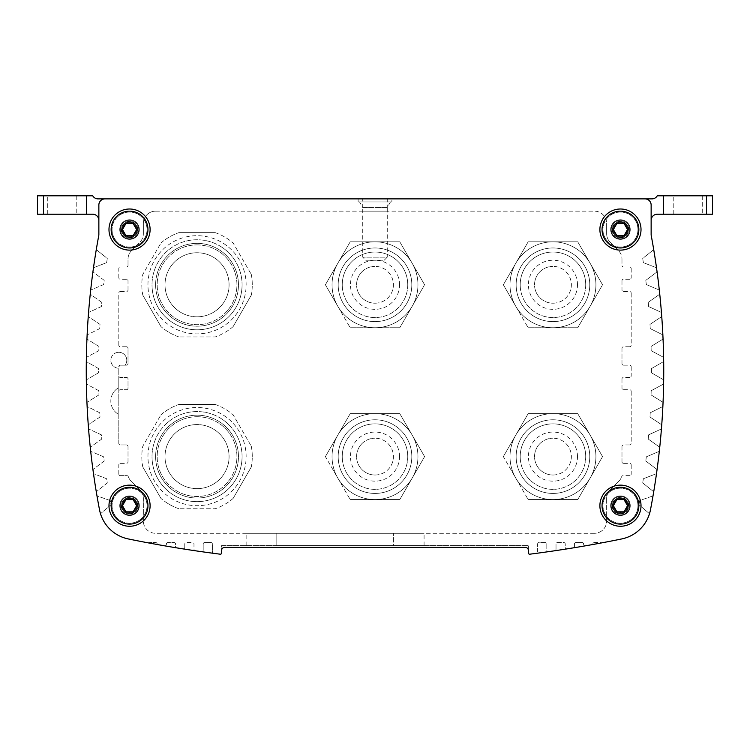 <?xml version="1.0" encoding="UTF-8"?>
<svg xmlns="http://www.w3.org/2000/svg" width="750" height="750" viewBox="0 0 750 750"><rect width="100%" height="100%" fill="white"/><g stroke="black" fill="none" stroke-linecap="round" stroke-linejoin="round"><path stroke-width="0.56" stroke-dasharray="3.75 2.81" d="M47.316 214.219L76.772 214.219L47.316 214.219L76.772 214.219L47.316 214.219L47.316 195.806L47.316 214.219M76.772 195.806L76.772 214.219L76.772 195.806L47.316 195.806L76.772 195.806M673.228 214.219L702.684 214.219L673.228 214.219L702.684 214.219L673.228 214.219L673.228 195.806L673.228 214.219M702.684 195.806L702.684 214.219L702.684 195.806L673.228 195.806L702.684 195.806M129.544 221.588A7.978 7.978 0 0 0 121.575 229.556A7.978 7.978 0 0 0 129.544 237.534A7.978 7.978 0 0 1 121.575 229.556A7.978 7.978 0 0 1 129.544 221.588A7.978 7.978 0 0 0 121.575 229.556A7.978 7.978 0 0 0 129.544 237.534A7.978 7.978 0 0 1 121.575 229.556A7.978 7.978 0 0 1 129.544 221.588A7.978 7.978 0 0 1 137.522 229.556A7.978 7.978 0 0 1 129.544 237.534A7.978 7.978 0 0 0 137.522 229.556A7.978 7.978 0 0 0 129.544 221.588A7.978 7.978 0 0 1 137.522 229.556A7.978 7.978 0 0 1 129.544 237.534A7.978 7.978 0 0 0 137.522 229.556A7.978 7.978 0 0 0 129.544 221.588M129.544 219.741A9.816 9.816 0 0 0 119.728 229.556A9.816 9.816 0 0 0 129.544 239.381A9.816 9.816 0 0 0 139.359 229.556A9.816 9.816 0 0 0 129.544 219.741A9.816 9.816 0 0 0 119.728 229.556A9.816 9.816 0 0 0 129.544 239.381A9.816 9.816 0 0 0 139.359 229.556A9.816 9.816 0 0 0 129.544 219.741A9.816 9.816 0 0 1 139.359 229.556A9.816 9.816 0 0 1 129.544 239.381A9.816 9.816 0 0 0 139.359 229.556A9.816 9.816 0 0 0 129.544 219.741A9.816 9.816 0 0 0 119.728 229.556A9.816 9.816 0 0 0 129.544 239.381A9.816 9.816 0 0 1 119.728 229.556A9.816 9.816 0 0 1 129.544 219.741M620.456 221.588A7.978 7.978 0 0 0 612.478 229.556A7.978 7.978 0 0 0 620.456 237.534A7.978 7.978 0 0 1 612.478 229.556A7.978 7.978 0 0 1 620.456 221.588A7.978 7.978 0 0 0 612.478 229.556A7.978 7.978 0 0 0 620.456 237.534A7.978 7.978 0 0 1 612.478 229.556A7.978 7.978 0 0 1 620.456 221.588A7.978 7.978 0 0 1 628.425 229.556A7.978 7.978 0 0 1 620.456 237.534A7.978 7.978 0 0 0 628.425 229.556A7.978 7.978 0 0 0 620.456 221.588A7.978 7.978 0 0 1 628.425 229.556A7.978 7.978 0 0 1 620.456 237.534A7.978 7.978 0 0 0 628.425 229.556A7.978 7.978 0 0 0 620.456 221.588M620.456 219.741A9.816 9.816 0 0 0 610.641 229.556A9.816 9.816 0 0 0 620.456 239.381A9.816 9.816 0 0 0 630.272 229.556A9.816 9.816 0 0 0 620.456 219.741A9.816 9.816 0 0 0 610.641 229.556A9.816 9.816 0 0 0 620.456 239.381A9.816 9.816 0 0 0 630.272 229.556A9.816 9.816 0 0 0 620.456 219.741A9.816 9.816 0 0 1 630.272 229.556A9.816 9.816 0 0 1 620.456 239.381A9.816 9.816 0 0 0 630.272 229.556A9.816 9.816 0 0 0 620.456 219.741A9.816 9.816 0 0 0 610.641 229.556A9.816 9.816 0 0 0 620.456 239.381A9.816 9.816 0 0 1 610.641 229.556A9.816 9.816 0 0 1 620.456 219.741M129.544 497.719A7.978 7.978 0 0 0 121.575 505.697A7.978 7.978 0 0 0 129.544 513.666A7.978 7.978 0 0 1 121.575 505.697A7.978 7.978 0 0 1 129.544 497.719A7.978 7.978 0 0 0 121.575 505.697A7.978 7.978 0 0 0 129.544 513.666A7.978 7.978 0 0 1 121.575 505.697A7.978 7.978 0 0 1 129.544 497.719A7.978 7.978 0 0 1 137.522 505.697A7.978 7.978 0 0 1 129.544 513.666A7.978 7.978 0 0 0 137.522 505.697A7.978 7.978 0 0 0 129.544 497.719A7.978 7.978 0 0 1 137.522 505.697A7.978 7.978 0 0 1 129.544 513.666A7.978 7.978 0 0 0 137.522 505.697A7.978 7.978 0 0 0 129.544 497.719M129.544 495.881A9.816 9.816 0 0 0 119.728 505.697A9.816 9.816 0 0 0 129.544 515.513A9.816 9.816 0 0 0 139.359 505.697A9.816 9.816 0 0 0 129.544 495.881A9.816 9.816 0 0 0 119.728 505.697A9.816 9.816 0 0 0 129.544 515.513A9.816 9.816 0 0 0 139.359 505.697A9.816 9.816 0 0 0 129.544 495.881A9.816 9.816 0 0 1 139.359 505.697A9.816 9.816 0 0 1 129.544 515.513A9.816 9.816 0 0 0 139.359 505.697A9.816 9.816 0 0 0 129.544 495.881A9.816 9.816 0 0 0 119.728 505.697A9.816 9.816 0 0 0 129.544 515.513A9.816 9.816 0 0 1 119.728 505.697A9.816 9.816 0 0 1 129.544 495.881M620.456 497.719A7.978 7.978 0 0 0 612.478 505.697A7.978 7.978 0 0 0 620.456 513.666A7.978 7.978 0 0 1 612.478 505.697A7.978 7.978 0 0 1 620.456 497.719A7.978 7.978 0 0 0 612.478 505.697A7.978 7.978 0 0 0 620.456 513.666A7.978 7.978 0 0 1 612.478 505.697A7.978 7.978 0 0 1 620.456 497.719A7.978 7.978 0 0 1 628.425 505.697A7.978 7.978 0 0 1 620.456 513.666A7.978 7.978 0 0 0 628.425 505.697A7.978 7.978 0 0 0 620.456 497.719A7.978 7.978 0 0 1 628.425 505.697A7.978 7.978 0 0 1 620.456 513.666A7.978 7.978 0 0 0 628.425 505.697A7.978 7.978 0 0 0 620.456 497.719M620.456 495.881A9.816 9.816 0 0 0 610.641 505.697A9.816 9.816 0 0 0 620.456 515.513A9.816 9.816 0 0 0 630.272 505.697A9.816 9.816 0 0 0 620.456 495.881A9.816 9.816 0 0 0 610.641 505.697A9.816 9.816 0 0 0 620.456 515.513A9.816 9.816 0 0 0 630.272 505.697A9.816 9.816 0 0 0 620.456 495.881A9.816 9.816 0 0 1 630.272 505.697A9.816 9.816 0 0 1 620.456 515.513A9.816 9.816 0 0 0 630.272 505.697A9.816 9.816 0 0 0 620.456 495.881A9.816 9.816 0 0 0 610.641 505.697A9.816 9.816 0 0 0 620.456 515.513A9.816 9.816 0 0 1 610.641 505.697A9.816 9.816 0 0 1 620.456 495.881M118.809 352.294A7.978 7.978 0 0 0 110.831 360.262A7.978 7.978 0 0 0 118.809 368.241L118.809 414.525A15.337 15.337 0 0 1 118.809 387.609A15.337 15.337 0 0 0 118.809 414.525L118.809 443.409A1.537 1.537 0 0 0 120.338 444.947A1.537 1.537 0 0 1 118.809 443.409L118.809 391.256A1.537 1.537 0 0 1 120.338 389.719A1.537 1.537 0 0 0 118.809 391.256L118.809 375.909A1.537 1.537 0 0 0 120.338 377.447L126.478 377.447A1.537 1.537 0 0 1 128.016 378.984L128.016 388.181A1.537 1.537 0 0 1 126.478 389.719L120.338 389.719L126.478 389.719A1.537 1.537 0 0 0 128.016 388.181L128.016 378.984A1.537 1.537 0 0 0 126.478 377.447L120.338 377.447A1.537 1.537 0 0 1 118.809 375.909L118.809 368.241A7.978 7.978 0 0 1 111.028 358.519A7.978 7.978 0 0 1 122.222 353.053A7.978 7.978 0 0 1 125.091 365.175A7.978 7.978 0 0 0 118.809 352.294M362.728 211.153L387.272 211.153L362.728 211.153L362.728 198.881L387.272 198.881L387.272 211.153M387.272 198.881L362.728 198.881M276.816 545.578L393.412 545.578L276.816 545.578L276.816 533.306L246.141 533.306L424.088 533.306L276.816 533.306L276.816 545.578M393.412 545.578L424.088 545.578L393.412 545.578L393.412 533.306L393.412 545.578M96.281 249.619L107.287 258.45L106.641 262.641L93.497 267.75L106.641 262.641L107.287 258.45L96.281 249.619A736.359 736.359 0 0 1 98.859 235.059A736.359 736.359 0 0 0 99.478 509.569L99.478 509.559A36.816 36.816 0 0 0 128.278 538.941A36.816 36.816 0 0 1 100.5 513.741A36.816 36.816 0 0 0 128.278 538.941A1227.272 1227.272 0 0 0 148.472 542.906A1.537 1.537 0 0 1 149.484 542.512L155.625 542.512A1.537 1.537 0 0 1 157.097 543.628A1.537 1.537 0 0 0 158.306 544.706A1.537 1.537 0 0 1 157.097 543.628A1.537 1.537 0 0 0 155.625 542.512L149.484 542.512A1.537 1.537 0 0 0 148.472 542.906A1227.272 1227.272 0 0 1 128.278 538.941A1227.272 1227.272 0 0 0 220.209 554.194A1.228 1.228 0 0 0 221.588 552.975L221.588 550.491A3.066 3.066 0 0 1 224.662 547.425L525.337 547.425A3.066 3.066 0 0 1 528.413 550.491L528.413 552.975A1.228 1.228 0 0 0 529.791 554.194A1227.272 1227.272 0 0 0 621.722 538.941A36.816 36.816 0 0 0 649.5 513.741A36.816 36.816 0 0 1 621.722 538.941A36.816 36.816 0 0 0 650.522 509.559A736.359 736.359 0 0 0 651.141 235.059L651.141 220.359A6.141 6.141 0 0 1 657.272 214.219L712.5 214.219L712.5 195.806L663.413 195.806L663.413 214.219M92.925 271.856A736.359 736.359 0 0 1 93.497 267.75A736.359 736.359 0 0 0 92.925 271.856L104.194 280.35L103.678 284.55L90.694 290.062L103.678 284.55L104.194 280.35L92.925 271.856M90.253 294.188A736.359 736.359 0 0 1 90.694 290.062A736.359 736.359 0 0 0 90.253 294.188L101.766 302.334L101.381 306.553L88.566 312.459L101.381 306.553L101.766 302.334L90.253 294.188M88.256 316.594A736.359 736.359 0 0 1 88.566 312.459A736.359 736.359 0 0 0 88.256 316.594L100.013 324.375L99.759 328.603L87.131 334.903L99.759 328.603L100.013 324.375L88.256 316.594M86.944 339.047A736.359 736.359 0 0 1 87.131 334.903A736.359 736.359 0 0 0 86.944 339.047L98.934 346.462L98.812 350.7L86.381 357.375L98.812 350.7L98.934 346.462L86.944 339.047M86.325 361.528A736.359 736.359 0 0 1 86.381 357.375A736.359 736.359 0 0 0 86.325 361.528L98.541 368.578L98.541 372.816L86.325 379.866L98.541 372.816L98.541 368.578L86.325 361.528M86.381 384.019A736.359 736.359 0 0 1 86.325 379.866A736.359 736.359 0 0 0 86.381 384.019L98.812 390.694L98.934 394.922L86.944 402.347L98.934 394.922L98.812 390.694L86.381 384.019M87.131 406.491A736.359 736.359 0 0 1 86.944 402.347A736.359 736.359 0 0 0 87.131 406.491L99.759 412.781L100.013 417.019L88.256 424.8L100.013 417.019L99.759 412.781L87.131 406.491M88.566 428.934A736.359 736.359 0 0 1 88.256 424.8A736.359 736.359 0 0 0 88.566 428.934L101.381 434.841L101.766 439.059L90.253 447.206L101.766 439.059L101.381 434.841L88.566 428.934M90.694 451.322A736.359 736.359 0 0 1 90.253 447.206A736.359 736.359 0 0 0 90.694 451.322L103.678 456.834L104.194 461.044L92.925 469.528L104.194 461.044L103.678 456.834L90.694 451.322M93.497 473.644A736.359 736.359 0 0 1 92.925 469.528A736.359 736.359 0 0 0 93.497 473.644L106.641 478.753L107.287 482.944L96.281 491.766L107.287 482.944L106.641 478.753L93.497 473.644M96.975 495.862A736.359 736.359 0 0 1 96.281 491.766A736.359 736.359 0 0 0 96.975 495.862L110.278 500.569L111.047 504.731L100.5 513.741L111.047 504.731L110.278 500.569L96.975 495.862M158.306 544.706A1227.272 1227.272 0 0 0 164.569 545.812A1.537 1.537 0 0 0 166.359 544.303A1.537 1.537 0 0 1 164.569 545.812A1227.272 1227.272 0 0 1 158.306 544.706M166.359 544.303L166.359 544.05A1.537 1.537 0 0 1 167.897 542.512L174.037 542.512A1.537 1.537 0 0 1 175.566 544.05L175.566 546.375A1.537 1.537 0 0 0 176.85 547.894A1.537 1.537 0 0 1 175.566 546.375L175.566 544.05A1.537 1.537 0 0 0 174.037 542.512L167.897 542.512A1.537 1.537 0 0 0 166.359 544.05L166.359 544.303M176.85 547.894A1227.272 1227.272 0 0 0 183 548.878A1.537 1.537 0 0 0 184.772 547.369A1.537 1.537 0 0 1 183 548.878A1227.272 1227.272 0 0 1 176.85 547.894M184.772 547.369L184.772 544.05A1.537 1.537 0 0 1 186.309 542.512L192.441 542.512A1.537 1.537 0 0 1 193.978 544.05L193.978 549.244A1.537 1.537 0 0 0 195.291 550.763A1.537 1.537 0 0 1 193.978 549.244L193.978 544.05A1.537 1.537 0 0 0 192.441 542.512L186.309 542.512A1.537 1.537 0 0 0 184.772 544.05L184.772 547.369M195.291 550.763A1227.272 1227.272 0 0 0 201.431 551.653A1.537 1.537 0 0 0 203.184 550.134A1.537 1.537 0 0 1 201.431 551.653A1227.272 1227.272 0 0 1 195.291 550.763M203.184 550.134L203.184 544.05A1.537 1.537 0 0 1 204.713 542.512L210.853 542.512A1.537 1.537 0 0 1 212.391 544.05L212.391 551.831A1.537 1.537 0 0 0 213.722 553.35A1.537 1.537 0 0 1 212.391 551.831L212.391 544.05A1.537 1.537 0 0 0 210.853 542.512L204.713 542.512A1.537 1.537 0 0 0 203.184 544.05L203.184 550.134M213.722 553.35A1227.272 1227.272 0 0 0 219.863 554.147A1.537 1.537 0 0 0 221.588 552.628A1.537 1.537 0 0 1 219.863 554.147A1.537 1.537 0 0 0 221.588 552.628L221.588 545.578L528.413 545.578L528.413 552.628A1.537 1.537 0 0 0 530.138 554.147A1.537 1.537 0 0 1 528.413 552.628L528.413 545.578L221.588 545.578L221.588 552.628A1.537 1.537 0 0 1 219.863 554.147A1227.272 1227.272 0 0 1 213.722 553.35M649.5 513.741L638.953 504.731L649.5 513.741A36.816 36.816 0 0 1 621.722 538.941A1227.272 1227.272 0 0 1 601.528 542.906A1.537 1.537 0 0 0 600.516 542.512L594.375 542.512A1.537 1.537 0 0 0 592.903 543.628A1.537 1.537 0 0 1 594.375 542.512L600.516 542.512A1.537 1.537 0 0 1 601.528 542.906A1227.272 1227.272 0 0 0 621.722 538.941A1227.272 1227.272 0 0 1 530.138 554.147A1227.272 1227.272 0 0 0 536.278 553.35A1.537 1.537 0 0 0 537.609 551.831A1.537 1.537 0 0 1 536.278 553.35A1227.272 1227.272 0 0 1 530.138 554.147A1.537 1.537 0 0 1 528.413 552.628A1.537 1.537 0 0 0 530.138 554.147A1227.272 1227.272 0 0 0 621.722 538.941A36.816 36.816 0 0 0 650.522 509.559L650.522 509.569A736.359 736.359 0 0 0 651.141 235.059L651.141 205.013A6.141 6.141 0 0 0 645 198.881L105 198.881A6.141 6.141 0 0 0 98.859 205.013L98.859 235.059A736.359 736.359 0 0 0 99.478 509.569A736.359 736.359 0 0 1 98.859 235.059L98.859 220.359A6.141 6.141 0 0 0 92.728 214.219L86.588 214.219L86.588 195.806L37.5 195.806L37.5 214.219L86.588 214.219M537.609 551.831L537.609 544.05A1.537 1.537 0 0 1 539.147 542.512L545.288 542.512A1.537 1.537 0 0 1 546.816 544.05L546.816 550.134A1.537 1.537 0 0 0 548.569 551.653A1.537 1.537 0 0 1 546.816 550.134L546.816 544.05A1.537 1.537 0 0 0 545.288 542.512L539.147 542.512A1.537 1.537 0 0 0 537.609 544.05L537.609 551.831M548.569 551.653A1227.272 1227.272 0 0 0 554.709 550.763A1.537 1.537 0 0 0 556.022 549.244A1.537 1.537 0 0 1 554.709 550.763A1227.272 1227.272 0 0 1 548.569 551.653M556.022 549.244L556.022 544.05A1.537 1.537 0 0 1 557.559 542.512L563.691 542.512A1.537 1.537 0 0 1 565.228 544.05L565.228 547.369A1.537 1.537 0 0 0 567 548.878A1.537 1.537 0 0 1 565.228 547.369L565.228 544.05A1.537 1.537 0 0 0 563.691 542.512L557.559 542.512A1.537 1.537 0 0 0 556.022 544.05L556.022 549.244M567 548.878A1227.272 1227.272 0 0 0 573.15 547.894A1.537 1.537 0 0 0 574.434 546.375A1.537 1.537 0 0 1 573.15 547.894A1227.272 1227.272 0 0 1 567 548.878M574.434 546.375L574.434 544.05A1.537 1.537 0 0 1 575.962 542.512L582.103 542.512A1.537 1.537 0 0 1 583.641 544.05L583.641 544.303A1.537 1.537 0 0 0 585.431 545.812A1.537 1.537 0 0 1 583.641 544.303L583.641 544.05A1.537 1.537 0 0 0 582.103 542.512L575.962 542.512A1.537 1.537 0 0 0 574.434 544.05L574.434 546.375M585.431 545.812A1227.272 1227.272 0 0 0 591.694 544.706A1.537 1.537 0 0 0 592.903 543.628A1.537 1.537 0 0 1 591.694 544.706A1227.272 1227.272 0 0 1 585.431 545.812M638.953 504.731L639.722 500.569L653.025 495.862A736.359 736.359 0 0 0 653.719 491.766A736.359 736.359 0 0 1 653.025 495.862L639.722 500.569L638.953 504.731M653.719 491.766L642.712 482.944L643.359 478.753L656.503 473.644A736.359 736.359 0 0 0 657.075 469.528A736.359 736.359 0 0 1 656.503 473.644L643.359 478.753L642.712 482.944L653.719 491.766M657.075 469.528L645.806 461.044L646.322 456.834L659.306 451.322A736.359 736.359 0 0 0 659.747 447.206A736.359 736.359 0 0 1 659.306 451.322L646.322 456.834L645.806 461.044L657.075 469.528M659.747 447.206L648.234 439.059L648.619 434.841L661.434 428.934A736.359 736.359 0 0 0 661.744 424.8A736.359 736.359 0 0 1 661.434 428.934L648.619 434.841L648.234 439.059L659.747 447.206M661.744 424.8L649.988 417.019L650.241 412.781L662.869 406.491A736.359 736.359 0 0 0 663.056 402.347A736.359 736.359 0 0 1 662.869 406.491L650.241 412.781L649.988 417.019L661.744 424.8M663.056 402.347L651.066 394.922L651.188 390.694L663.619 384.019A736.359 736.359 0 0 0 663.675 379.866A736.359 736.359 0 0 1 663.619 384.019L651.188 390.694L651.066 394.922L663.056 402.347M663.675 379.866L651.459 372.816L651.459 368.578L663.675 361.528A736.359 736.359 0 0 0 663.619 357.375A736.359 736.359 0 0 1 663.675 361.528L651.459 368.578L651.459 372.816L663.675 379.866M663.619 357.375L651.188 350.7L651.066 346.462L663.056 339.047A736.359 736.359 0 0 0 662.869 334.903A736.359 736.359 0 0 1 663.056 339.047L651.066 346.462L651.188 350.7L663.619 357.375M662.869 334.903L650.241 328.603L649.988 324.375L661.744 316.594A736.359 736.359 0 0 0 661.434 312.459A736.359 736.359 0 0 1 661.744 316.594L649.988 324.375L650.241 328.603L662.869 334.903M661.434 312.459L648.619 306.553L648.234 302.334L659.747 294.188A736.359 736.359 0 0 0 659.306 290.062A736.359 736.359 0 0 1 659.747 294.188L648.234 302.334L648.619 306.553L661.434 312.459M659.306 290.062L646.322 284.55L645.806 280.35L657.075 271.856A736.359 736.359 0 0 0 656.503 267.75A736.359 736.359 0 0 1 657.075 271.856L645.806 280.35L646.322 284.55L659.306 290.062M653.719 249.619L642.712 258.45L643.359 262.641L656.503 267.75L643.359 262.641L642.712 258.45L653.719 249.619A736.359 736.359 0 0 0 651.141 235.059L651.141 205.013A6.141 6.141 0 0 0 645 198.881A6.141 6.141 0 0 1 651.141 205.013L651.141 235.059A736.359 736.359 0 0 1 650.522 509.569L650.522 509.569M120.338 365.175A1.537 1.537 0 0 0 118.809 366.703L120.338 365.175L126.478 365.175L120.338 365.175M128.016 363.637A1.537 1.537 0 0 1 126.478 365.175A1.537 1.537 0 0 0 128.016 363.637L128.016 348.3A1.537 1.537 0 0 0 126.478 346.762A1.537 1.537 0 0 1 128.016 348.3L128.016 363.637M126.478 346.762L120.338 346.762A1.537 1.537 0 0 1 118.809 345.234A1.537 1.537 0 0 0 120.338 346.762L126.478 346.762M118.809 345.234L118.809 293.072A1.537 1.537 0 0 1 120.338 291.534A1.537 1.537 0 0 0 118.809 293.072L118.809 345.234M120.338 291.534L126.478 291.534A1.537 1.537 0 0 0 128.016 290.006A1.537 1.537 0 0 1 126.478 291.534L120.338 291.534M128.016 290.006L128.016 280.8A1.537 1.537 0 0 0 126.478 279.262A1.537 1.537 0 0 1 128.016 280.8L128.016 290.006M126.478 279.262L120.338 279.262A1.537 1.537 0 0 1 118.809 277.734A1.537 1.537 0 0 0 120.338 279.262L126.478 279.262M118.809 277.734L118.809 268.528A1.537 1.537 0 0 1 120.338 266.991A1.537 1.537 0 0 0 118.809 268.528L118.809 277.734M120.338 266.991L126.478 266.991A1.537 1.537 0 0 0 128.016 265.453A1.537 1.537 0 0 1 126.478 266.991L120.338 266.991M128.016 265.453L128.016 259.191A12.272 12.272 0 0 1 131.606 250.509A12.272 12.272 0 0 0 128.016 259.191L128.016 265.453M131.606 250.509L139.753 242.362A12.272 12.272 0 0 0 143.353 233.681A12.272 12.272 0 0 1 139.753 242.362L131.606 250.509M143.353 233.681L143.353 223.425A12.272 12.272 0 0 1 155.625 211.153A12.272 12.272 0 0 0 143.353 223.425L143.353 233.681M155.625 211.153L594.375 211.153A12.272 12.272 0 0 1 606.647 223.425A12.272 12.272 0 0 0 594.375 211.153L155.625 211.153M606.647 223.425L606.647 233.681A12.272 12.272 0 0 0 610.247 242.362A12.272 12.272 0 0 1 606.647 233.681L606.647 223.425M610.247 242.362L618.394 250.509A12.272 12.272 0 0 1 621.984 259.191A12.272 12.272 0 0 0 618.394 250.509L610.247 242.362M621.984 259.191L621.984 265.453A1.537 1.537 0 0 0 623.522 266.991A1.537 1.537 0 0 1 621.984 265.453L621.984 259.191M623.522 266.991L629.663 266.991A1.537 1.537 0 0 1 631.191 268.528A1.537 1.537 0 0 0 629.663 266.991L623.522 266.991M631.191 268.528L631.191 277.734A1.537 1.537 0 0 1 629.663 279.262A1.537 1.537 0 0 0 631.191 277.734L631.191 268.528M629.663 279.262L623.522 279.262A1.537 1.537 0 0 0 621.984 280.8A1.537 1.537 0 0 1 623.522 279.262L629.663 279.262M621.984 280.8L621.984 290.006A1.537 1.537 0 0 0 623.522 291.534A1.537 1.537 0 0 1 621.984 290.006L621.984 280.8M623.522 291.534L629.663 291.534A1.537 1.537 0 0 1 631.191 293.072A1.537 1.537 0 0 0 629.663 291.534L623.522 291.534M631.191 293.072L631.191 345.234A1.537 1.537 0 0 1 629.663 346.762A1.537 1.537 0 0 0 631.191 345.234L631.191 293.072M629.663 346.762L623.522 346.762A1.537 1.537 0 0 0 621.984 348.3A1.537 1.537 0 0 1 623.522 346.762L629.663 346.762M621.984 348.3L621.984 363.637A1.537 1.537 0 0 0 623.522 365.175A1.537 1.537 0 0 1 621.984 363.637L621.984 348.3M623.522 365.175L629.663 365.175A1.537 1.537 0 0 1 631.191 366.703A1.537 1.537 0 0 0 629.663 365.175L623.522 365.175M631.191 366.703L631.191 375.909A1.537 1.537 0 0 1 629.663 377.447A1.537 1.537 0 0 0 631.191 375.909L631.191 366.703M629.663 377.447L623.522 377.447A1.537 1.537 0 0 0 621.984 378.984A1.537 1.537 0 0 1 623.522 377.447L629.663 377.447M621.984 378.984L621.984 388.181A1.537 1.537 0 0 0 623.522 389.719A1.537 1.537 0 0 1 621.984 388.181L621.984 378.984M623.522 389.719L629.663 389.719A1.537 1.537 0 0 1 631.191 391.256A1.537 1.537 0 0 0 629.663 389.719L623.522 389.719M631.191 391.256L631.191 443.409A1.537 1.537 0 0 1 629.663 444.947A1.537 1.537 0 0 0 631.191 443.409L631.191 391.256M629.663 444.947L623.522 444.947A1.537 1.537 0 0 0 621.984 446.484A1.537 1.537 0 0 1 623.522 444.947L629.663 444.947M621.984 446.484L621.984 461.822A1.537 1.537 0 0 0 623.522 463.359A1.537 1.537 0 0 1 621.984 461.822L621.984 446.484M623.522 463.359L629.663 463.359A1.537 1.537 0 0 1 631.191 464.887A1.537 1.537 0 0 0 629.663 463.359L623.522 463.359M631.191 464.887L631.191 474.094A1.537 1.537 0 0 1 629.663 475.631A1.537 1.537 0 0 0 631.191 474.094L631.191 464.887M629.663 475.631L623.128 475.631A1.537 1.537 0 0 0 621.684 476.653A1.537 1.537 0 0 1 623.128 475.631L629.663 475.631M618.769 481.303A12.272 12.272 0 0 0 621.684 476.653A12.272 12.272 0 0 1 618.769 481.303L610.247 489.825A12.272 12.272 0 0 0 606.647 498.506A12.272 12.272 0 0 1 610.247 489.825L618.769 481.303M606.647 498.506L606.647 521.034A12.272 12.272 0 0 1 594.375 533.306A12.272 12.272 0 0 0 606.647 521.034L606.647 498.506M594.375 533.306L155.625 533.306A12.272 12.272 0 0 1 143.353 521.034A12.272 12.272 0 0 0 155.625 533.306L594.375 533.306M143.353 521.034L143.353 498.506A12.272 12.272 0 0 0 139.753 489.825A12.272 12.272 0 0 1 143.353 498.506L143.353 521.034M139.753 489.825L131.231 481.303A12.272 12.272 0 0 1 128.316 476.653A12.272 12.272 0 0 0 131.231 481.303L139.753 489.825M126.872 475.631A1.537 1.537 0 0 1 128.316 476.653A1.537 1.537 0 0 0 126.872 475.631L120.338 475.631A1.537 1.537 0 0 1 118.809 474.094A1.537 1.537 0 0 0 120.338 475.631L126.872 475.631M118.809 474.094L118.809 464.887A1.537 1.537 0 0 1 120.338 463.359A1.537 1.537 0 0 0 118.809 464.887L118.809 474.094M120.338 463.359L126.478 463.359A1.537 1.537 0 0 0 128.016 461.822A1.537 1.537 0 0 1 126.478 463.359L120.338 463.359M128.016 461.822L128.016 446.484A1.537 1.537 0 0 0 126.478 444.947A1.537 1.537 0 0 1 128.016 446.484L128.016 461.822M126.478 444.947L120.338 444.947L126.478 444.947M663.413 195.806L657.272 195.806A6.141 6.141 0 0 1 651.956 198.881L98.044 198.881A6.141 6.141 0 0 1 92.728 195.806L86.588 195.806M365.794 260.241L384.206 260.241L365.794 260.241L362.728 257.175L362.728 207.469L387.272 207.469L390.459 201.947L359.541 201.947L390.459 201.947M384.206 260.241L387.272 257.175L362.728 257.175L387.272 257.175L387.272 207.469L362.728 207.469L359.541 201.947M391.875 201.947L358.125 201.947L391.875 201.947L391.875 198.881L358.125 198.881L391.875 198.881M358.125 201.947L358.125 198.881M611.25 505.697A9.206 9.206 0 0 1 620.456 496.491A9.206 9.206 0 0 1 629.663 505.697A9.206 9.206 0 0 1 620.456 514.903A9.206 9.206 0 0 1 611.25 505.697A9.206 9.206 0 0 1 620.456 496.491A9.206 9.206 0 0 1 629.663 505.697A9.206 9.206 0 0 1 620.456 514.903A9.206 9.206 0 0 1 611.25 505.697A9.206 9.206 0 0 0 620.456 514.903A9.206 9.206 0 0 0 629.663 505.697A9.206 9.206 0 0 0 620.456 496.491A9.206 9.206 0 0 0 611.25 505.697A9.206 9.206 0 0 1 620.456 496.491A9.206 9.206 0 0 1 629.663 505.697A9.206 9.206 0 0 1 620.456 514.903A9.206 9.206 0 0 1 611.25 505.697M627.816 505.697A7.359 7.359 0 0 0 620.456 498.328A7.359 7.359 0 0 0 613.088 505.697A7.359 7.359 0 0 0 620.456 513.056A7.359 7.359 0 0 0 627.816 505.697A7.359 7.359 0 0 1 620.456 513.056A7.359 7.359 0 0 1 613.088 505.697A7.359 7.359 0 0 1 620.456 498.328A7.359 7.359 0 0 1 627.816 505.697M602.044 505.697A18.413 18.413 0 0 0 620.456 524.109A18.413 18.413 0 0 0 638.859 505.697A18.413 18.413 0 0 0 620.456 487.284A18.413 18.413 0 0 0 602.044 505.697M624 511.828L627.544 505.697L624 499.556L616.912 499.556L613.369 505.697L616.912 511.828L624 511.828L627.544 505.697L624.009 499.556L616.922 499.556L613.378 505.697L616.922 511.828L613.378 505.697L616.922 499.556L624.009 499.556L627.544 505.697L624.009 511.828L616.922 511.828L624.009 511.828M611.25 229.556A9.206 9.206 0 0 1 620.456 220.359A9.206 9.206 0 0 1 629.663 229.556A9.206 9.206 0 0 1 620.456 238.763A9.206 9.206 0 0 1 611.25 229.556A9.206 9.206 0 0 1 620.456 220.359A9.206 9.206 0 0 1 629.663 229.556A9.206 9.206 0 0 1 620.456 238.763A9.206 9.206 0 0 1 611.25 229.556A9.206 9.206 0 0 0 620.456 238.763A9.206 9.206 0 0 0 629.663 229.556A9.206 9.206 0 0 0 620.456 220.359A9.206 9.206 0 0 0 611.25 229.556A9.206 9.206 0 0 1 620.456 220.359A9.206 9.206 0 0 1 629.663 229.556A9.206 9.206 0 0 1 620.456 238.763A9.206 9.206 0 0 1 611.25 229.556M627.816 229.556A7.359 7.359 0 0 0 620.456 222.197A7.359 7.359 0 0 0 613.088 229.556A7.359 7.359 0 0 0 620.456 236.925A7.359 7.359 0 0 0 627.816 229.556A7.359 7.359 0 0 1 620.456 236.925A7.359 7.359 0 0 1 613.088 229.556A7.359 7.359 0 0 1 620.456 222.197A7.359 7.359 0 0 1 627.816 229.556M602.044 229.556A18.413 18.413 0 0 0 620.456 247.969A18.413 18.413 0 0 0 638.859 229.556A18.413 18.413 0 0 0 620.456 211.153A18.413 18.413 0 0 0 602.044 229.556M624 235.697L627.544 229.556L624 223.425L616.912 223.425L613.369 229.556L616.912 235.697L624 235.697L627.544 229.556L624.009 223.425L616.922 223.425L613.378 229.556L616.922 235.697L613.378 229.556L616.922 223.425L624.009 223.425L627.544 229.556L624.009 235.697L616.922 235.697L624.009 235.697M120.338 229.556A9.206 9.206 0 0 1 129.544 220.359A9.206 9.206 0 0 1 138.75 229.556A9.206 9.206 0 0 1 129.544 238.763A9.206 9.206 0 0 1 120.338 229.556A9.206 9.206 0 0 1 129.544 220.359A9.206 9.206 0 0 1 138.75 229.556A9.206 9.206 0 0 1 129.544 238.763A9.206 9.206 0 0 1 120.338 229.556A9.206 9.206 0 0 0 129.544 238.763A9.206 9.206 0 0 0 138.75 229.556A9.206 9.206 0 0 0 129.544 220.359A9.206 9.206 0 0 0 120.338 229.556A9.206 9.206 0 0 1 129.544 220.359A9.206 9.206 0 0 1 138.75 229.556A9.206 9.206 0 0 1 129.544 238.763A9.206 9.206 0 0 1 120.338 229.556M136.912 229.556A7.359 7.359 0 0 0 129.544 222.197A7.359 7.359 0 0 0 122.184 229.556A7.359 7.359 0 0 0 129.544 236.925A7.359 7.359 0 0 0 136.912 229.556A7.359 7.359 0 0 1 129.544 236.925A7.359 7.359 0 0 1 122.184 229.556A7.359 7.359 0 0 1 129.544 222.197A7.359 7.359 0 0 1 136.912 229.556M111.141 229.556A18.413 18.413 0 0 0 129.544 247.969A18.413 18.413 0 0 0 147.956 229.556A18.413 18.413 0 0 0 129.544 211.153A18.413 18.413 0 0 0 111.141 229.556M133.088 235.697L136.631 229.556L133.088 223.425L126 223.425L122.456 229.556L126 235.697L133.088 235.697L136.641 229.556L133.097 223.425L126.009 223.425L122.466 229.556L126.009 235.697L122.466 229.556L126.009 223.425L133.097 223.425L136.641 229.556L133.097 235.697L126.009 235.697L133.097 235.697M120.338 505.697A9.206 9.206 0 0 1 129.544 496.491A9.206 9.206 0 0 1 138.75 505.697A9.206 9.206 0 0 1 129.544 514.903A9.206 9.206 0 0 1 120.338 505.697A9.206 9.206 0 0 1 129.544 496.491A9.206 9.206 0 0 1 138.75 505.697A9.206 9.206 0 0 1 129.544 514.903A9.206 9.206 0 0 1 120.338 505.697A9.206 9.206 0 0 0 129.544 514.903A9.206 9.206 0 0 0 138.75 505.697A9.206 9.206 0 0 0 129.544 496.491A9.206 9.206 0 0 0 120.338 505.697A9.206 9.206 0 0 1 129.544 496.491A9.206 9.206 0 0 1 138.75 505.697A9.206 9.206 0 0 1 129.544 514.903A9.206 9.206 0 0 1 120.338 505.697M136.912 505.697A7.359 7.359 0 0 0 129.544 498.328A7.359 7.359 0 0 0 122.184 505.697A7.359 7.359 0 0 0 129.544 513.056A7.359 7.359 0 0 0 136.912 505.697A7.359 7.359 0 0 1 129.544 513.056A7.359 7.359 0 0 1 122.184 505.697A7.359 7.359 0 0 1 129.544 498.328A7.359 7.359 0 0 1 136.912 505.697M111.141 505.697A18.413 18.413 0 0 0 129.544 524.109A18.413 18.413 0 0 0 147.956 505.697A18.413 18.413 0 0 0 129.544 487.284A18.413 18.413 0 0 0 111.141 505.697M133.088 511.828L136.631 505.697L133.088 499.556L126 499.556L122.456 505.697L126 511.828L133.088 511.828L136.641 505.697L133.097 499.556L126.009 499.556L122.466 505.697L126.009 511.828L122.466 505.697L126.009 499.556L133.097 499.556L136.641 505.697L133.097 511.828L126.009 511.828L133.097 511.828M242.072 284.784A45.028 45.028 0 0 1 197.044 329.812A45.028 45.028 0 0 1 152.016 284.784A45.028 45.028 0 0 0 197.044 329.812A45.028 45.028 0 0 0 242.072 284.784A45.028 45.028 0 0 0 197.044 239.756A45.028 45.028 0 0 0 152.016 284.784A45.028 45.028 0 0 1 197.044 239.756A45.028 45.028 0 0 1 242.072 284.784M242.072 456.609A45.028 45.028 0 0 1 197.044 501.638A45.028 45.028 0 0 1 152.016 456.609A45.028 45.028 0 0 0 197.044 501.638A45.028 45.028 0 0 0 242.072 456.609A45.028 45.028 0 0 0 197.044 411.572A45.028 45.028 0 0 0 152.016 456.609A45.028 45.028 0 0 1 197.044 411.572A45.028 45.028 0 0 1 242.072 456.609M407.756 284.784A32.756 32.756 0 0 1 375 317.541A32.756 32.756 0 0 1 342.244 284.784A32.756 32.756 0 0 0 375 317.541A32.756 32.756 0 0 0 407.756 284.784A32.756 32.756 0 0 0 375 252.028A32.756 32.756 0 0 0 342.244 284.784A32.756 32.756 0 0 1 375 252.028A32.756 32.756 0 0 1 407.756 284.784M585.712 284.784A32.756 32.756 0 0 1 552.956 317.541A32.756 32.756 0 0 1 520.2 284.784A32.756 32.756 0 0 0 552.956 317.541A32.756 32.756 0 0 0 585.712 284.784A32.756 32.756 0 0 0 552.956 252.028A32.756 32.756 0 0 0 520.2 284.784A32.756 32.756 0 0 1 552.956 252.028A32.756 32.756 0 0 1 585.712 284.784M407.756 456.609A32.756 32.756 0 0 1 375 489.356A32.756 32.756 0 0 1 342.244 456.609A32.756 32.756 0 0 0 375 489.356A32.756 32.756 0 0 0 407.756 456.609A32.756 32.756 0 0 0 375 423.853A32.756 32.756 0 0 0 342.244 456.609A32.756 32.756 0 0 1 375 423.853A32.756 32.756 0 0 1 407.756 456.609M585.712 456.609A32.756 32.756 0 0 1 552.956 489.356A32.756 32.756 0 0 1 520.2 456.609A32.756 32.756 0 0 0 552.956 489.356A32.756 32.756 0 0 0 585.712 456.609A32.756 32.756 0 0 0 552.956 423.853A32.756 32.756 0 0 0 520.2 456.609A32.756 32.756 0 0 1 552.956 423.853A32.756 32.756 0 0 1 585.712 456.609M137.522 229.556A7.978 7.978 0 0 1 129.544 237.534A7.978 7.978 0 0 1 121.575 229.556A7.978 7.978 0 0 0 129.544 237.534A7.978 7.978 0 0 0 137.522 229.556A7.978 7.978 0 0 0 129.544 221.588A7.978 7.978 0 0 0 121.575 229.556A7.978 7.978 0 0 1 129.544 221.588A7.978 7.978 0 0 1 137.522 229.556M628.425 229.556A7.978 7.978 0 0 1 620.456 237.534A7.978 7.978 0 0 1 612.478 229.556A7.978 7.978 0 0 0 620.456 237.534A7.978 7.978 0 0 0 628.425 229.556A7.978 7.978 0 0 0 620.456 221.588A7.978 7.978 0 0 0 612.478 229.556A7.978 7.978 0 0 1 620.456 221.588A7.978 7.978 0 0 1 628.425 229.556M137.522 505.697A7.978 7.978 0 0 1 129.544 513.666A7.978 7.978 0 0 1 121.575 505.697A7.978 7.978 0 0 0 129.544 513.666A7.978 7.978 0 0 0 137.522 505.697A7.978 7.978 0 0 0 129.544 497.719A7.978 7.978 0 0 0 121.575 505.697A7.978 7.978 0 0 1 129.544 497.719A7.978 7.978 0 0 1 137.522 505.697M628.425 505.697A7.978 7.978 0 0 1 620.456 513.666A7.978 7.978 0 0 1 612.478 505.697A7.978 7.978 0 0 0 620.456 513.666A7.978 7.978 0 0 0 628.425 505.697A7.978 7.978 0 0 0 620.456 497.719A7.978 7.978 0 0 0 612.478 505.697A7.978 7.978 0 0 1 620.456 497.719A7.978 7.978 0 0 1 628.425 505.697M528.413 550.491L528.413 552.628L528.413 550.491A3.066 3.066 0 0 0 525.337 547.425A3.066 3.066 0 0 1 528.413 550.491M645 198.881L105 198.881A6.141 6.141 0 0 0 98.859 205.013A6.141 6.141 0 0 1 105 198.881L645 198.881M99.478 509.559L99.478 509.559A36.816 36.816 0 0 0 128.278 538.941A36.816 36.816 0 0 1 99.478 509.559M128.278 538.941A1227.272 1227.272 0 0 0 219.863 554.147A1227.272 1227.272 0 0 1 128.278 538.941M221.588 550.491L221.588 552.628L221.588 550.491A3.066 3.066 0 0 1 224.662 547.425L525.337 547.425L224.662 547.425M98.859 205.013L98.859 235.059M552.956 475.012A18.413 18.413 0 0 0 571.359 456.609A18.413 18.413 0 0 0 552.956 438.197A18.413 18.413 0 0 1 571.359 456.609A18.413 18.413 0 0 1 552.956 475.012A18.413 18.413 0 0 1 534.544 456.609A18.413 18.413 0 0 1 552.956 438.197A18.413 18.413 0 0 0 534.544 456.609A18.413 18.413 0 0 0 552.956 475.012M516.141 456.609A36.816 36.816 0 0 0 552.956 493.425A36.816 36.816 0 0 0 589.772 456.609A36.816 36.816 0 0 0 552.956 419.784A36.816 36.816 0 0 0 516.141 456.609A36.816 36.816 0 0 0 552.956 493.425A36.816 36.816 0 0 0 589.772 456.609A36.816 36.816 0 0 0 552.956 419.784A36.816 36.816 0 0 0 516.141 456.609A36.816 36.816 0 0 0 552.956 493.425A36.816 36.816 0 0 0 589.772 456.609A36.816 36.816 0 0 0 552.956 419.784A36.816 36.816 0 0 0 516.141 456.609A36.816 36.816 0 0 0 552.956 493.425A36.816 36.816 0 0 0 589.772 456.609A36.816 36.816 0 0 0 552.956 419.784A36.816 36.816 0 0 0 516.141 456.609M510 456.609A42.956 42.956 0 0 0 590.156 478.078A42.956 42.956 0 0 0 552.956 413.653A42.956 42.956 0 0 0 510 456.609A42.956 42.956 0 0 0 552.956 499.556A42.956 42.956 0 0 0 595.913 456.609A42.956 42.956 0 0 0 552.956 413.653A42.956 42.956 0 0 0 510 456.609A42.956 42.956 0 0 0 552.956 499.556A42.956 42.956 0 0 0 590.156 435.131L577.753 413.653L528.159 413.653L503.353 456.609L515.756 478.078A42.956 42.956 0 0 0 595.913 456.609A42.956 42.956 0 0 0 552.956 413.653A42.956 42.956 0 0 0 515.756 478.078L528.159 499.556L577.753 499.556L602.55 456.609L590.156 435.131L602.55 456.609L577.753 499.556L528.159 499.556L577.753 499.556L602.55 456.609L577.753 413.653L590.156 435.131A42.956 42.956 0 0 0 552.956 413.653L528.159 413.653L552.956 413.653A42.956 42.956 0 0 0 515.756 435.131L503.353 456.609L515.756 435.131A42.956 42.956 0 0 0 510 456.609M577.5 456.609A24.544 24.544 0 0 0 552.956 432.056A24.544 24.544 0 0 0 528.413 456.609A24.544 24.544 0 0 0 552.956 481.153A24.544 24.544 0 0 0 577.5 456.609M515.756 478.078L528.159 499.556L515.756 478.078M503.353 456.609L528.159 413.653L577.753 413.653L602.55 456.609L577.753 499.556L528.159 499.556L503.353 456.609M375 475.012A18.413 18.413 0 0 0 393.412 456.609A18.413 18.413 0 0 0 375 438.197A18.413 18.413 0 0 1 393.412 456.609A18.413 18.413 0 0 1 375 475.012A18.413 18.413 0 0 1 356.588 456.609A18.413 18.413 0 0 1 375 438.197A18.413 18.413 0 0 0 356.588 456.609A18.413 18.413 0 0 0 375 475.012M338.184 456.609A36.816 36.816 0 0 0 375 493.425A36.816 36.816 0 0 0 411.816 456.609A36.816 36.816 0 0 0 375 419.784A36.816 36.816 0 0 0 338.184 456.609A36.816 36.816 0 0 0 375 493.425A36.816 36.816 0 0 0 411.816 456.609A36.816 36.816 0 0 0 375 419.784A36.816 36.816 0 0 0 338.184 456.609A36.816 36.816 0 0 0 375 493.425A36.816 36.816 0 0 0 411.816 456.609A36.816 36.816 0 0 0 375 419.784A36.816 36.816 0 0 0 338.184 456.609A36.816 36.816 0 0 0 375 493.425A36.816 36.816 0 0 0 411.816 456.609A36.816 36.816 0 0 0 375 419.784A36.816 36.816 0 0 0 338.184 456.609M332.044 456.609A42.956 42.956 0 0 0 412.2 478.078A42.956 42.956 0 0 0 375 413.653A42.956 42.956 0 0 0 332.044 456.609A42.956 42.956 0 0 0 375 499.556A42.956 42.956 0 0 0 417.956 456.609A42.956 42.956 0 0 0 375 413.653A42.956 42.956 0 0 0 332.044 456.609A42.956 42.956 0 0 0 375 499.556A42.956 42.956 0 0 0 412.2 435.131L399.797 413.653L350.203 413.653L325.397 456.609L337.8 478.078A42.956 42.956 0 0 0 417.956 456.609A42.956 42.956 0 0 0 375 413.653A42.956 42.956 0 0 0 337.8 478.078L350.203 499.556L399.797 499.556L424.603 456.609L412.2 435.131L424.603 456.609L399.797 499.556L350.203 499.556L399.797 499.556L424.603 456.609L412.2 435.131A42.956 42.956 0 0 0 375 413.653L399.797 413.653L375 413.653A42.956 42.956 0 0 0 337.8 435.131L325.397 456.609L337.8 435.131A42.956 42.956 0 0 0 332.044 456.609M399.544 456.609A24.544 24.544 0 0 0 375 432.056A24.544 24.544 0 0 0 350.456 456.609A24.544 24.544 0 0 0 375 481.153A24.544 24.544 0 0 0 399.544 456.609M337.8 478.078L350.203 499.556L337.8 478.078M325.397 456.609L350.203 413.653L399.797 413.653L424.603 456.609L399.797 499.556L350.203 499.556L325.397 456.609M552.956 303.197A18.413 18.413 0 0 0 571.359 284.784A18.413 18.413 0 0 0 552.956 266.381A18.413 18.413 0 0 1 571.359 284.784A18.413 18.413 0 0 1 552.956 303.197A18.413 18.413 0 0 1 534.544 284.784A18.413 18.413 0 0 1 552.956 266.381A18.413 18.413 0 0 0 534.544 284.784A18.413 18.413 0 0 0 552.956 303.197M516.141 284.784A36.816 36.816 0 0 0 552.956 321.609A36.816 36.816 0 0 0 589.772 284.784A36.816 36.816 0 0 0 552.956 247.969A36.816 36.816 0 0 0 516.141 284.784A36.816 36.816 0 0 0 552.956 321.609A36.816 36.816 0 0 0 589.772 284.784A36.816 36.816 0 0 0 552.956 247.969A36.816 36.816 0 0 0 516.141 284.784A36.816 36.816 0 0 0 552.956 321.609A36.816 36.816 0 0 0 589.772 284.784A36.816 36.816 0 0 0 552.956 247.969A36.816 36.816 0 0 0 516.141 284.784A36.816 36.816 0 0 0 552.956 321.609A36.816 36.816 0 0 0 589.772 284.784A36.816 36.816 0 0 0 552.956 247.969A36.816 36.816 0 0 0 516.141 284.784M510 284.784A42.956 42.956 0 0 0 590.156 306.262A42.956 42.956 0 0 0 552.956 241.828A42.956 42.956 0 0 0 510 284.784A42.956 42.956 0 0 0 552.956 327.741A42.956 42.956 0 0 0 595.913 284.784A42.956 42.956 0 0 0 552.956 241.828A42.956 42.956 0 0 0 510 284.784A42.956 42.956 0 0 0 552.956 327.741A42.956 42.956 0 0 0 590.156 263.306L577.753 241.828L528.159 241.828L503.353 284.784L515.756 306.262A42.956 42.956 0 0 0 595.913 284.784A42.956 42.956 0 0 0 552.956 241.828A42.956 42.956 0 0 0 515.756 306.262L528.159 327.741L577.753 327.741L602.55 284.784L590.156 263.306L602.55 284.784L577.753 327.741L528.159 327.741L577.753 327.741L602.55 284.784L577.753 241.828L590.156 263.306A42.956 42.956 0 0 0 552.956 241.828L528.159 241.828L552.956 241.828A42.956 42.956 0 0 0 515.756 263.306L528.159 241.828L515.756 263.306A42.956 42.956 0 0 0 510 284.784M577.5 284.784A24.544 24.544 0 0 0 552.956 260.241A24.544 24.544 0 0 0 528.413 284.784A24.544 24.544 0 0 0 552.956 309.328A24.544 24.544 0 0 0 577.5 284.784M515.756 306.262L503.353 284.784L515.756 306.262M503.353 284.784L528.159 241.828L577.753 241.828L602.55 284.784L577.753 327.741L528.159 327.741L503.353 284.784M375 303.197A18.413 18.413 0 0 0 393.412 284.784A18.413 18.413 0 0 0 375 266.381A18.413 18.413 0 0 1 393.412 284.784A18.413 18.413 0 0 1 375 303.197A18.413 18.413 0 0 1 356.588 284.784A18.413 18.413 0 0 1 375 266.381A18.413 18.413 0 0 0 356.588 284.784A18.413 18.413 0 0 0 375 303.197M338.184 284.784A36.816 36.816 0 0 0 375 321.609A36.816 36.816 0 0 0 411.816 284.784A36.816 36.816 0 0 0 375 247.969A36.816 36.816 0 0 0 338.184 284.784A36.816 36.816 0 0 0 375 321.609A36.816 36.816 0 0 0 411.816 284.784A36.816 36.816 0 0 0 375 247.969A36.816 36.816 0 0 0 338.184 284.784A36.816 36.816 0 0 0 375 321.609A36.816 36.816 0 0 0 411.816 284.784A36.816 36.816 0 0 0 375 247.969A36.816 36.816 0 0 0 338.184 284.784A36.816 36.816 0 0 0 375 321.609A36.816 36.816 0 0 0 411.816 284.784A36.816 36.816 0 0 0 375 247.969A36.816 36.816 0 0 0 338.184 284.784M332.044 284.784A42.956 42.956 0 0 0 412.2 306.262A42.956 42.956 0 0 0 375 241.828A42.956 42.956 0 0 0 332.044 284.784A42.956 42.956 0 0 0 375 327.741A42.956 42.956 0 0 0 417.956 284.784A42.956 42.956 0 0 0 375 241.828A42.956 42.956 0 0 0 332.044 284.784A42.956 42.956 0 0 0 375 327.741A42.956 42.956 0 0 0 412.2 263.306L399.797 241.828L350.203 241.828L325.397 284.784L337.8 306.262A42.956 42.956 0 0 0 417.956 284.784A42.956 42.956 0 0 0 375 241.828A42.956 42.956 0 0 0 337.8 306.262L350.203 327.741L399.797 327.741L424.603 284.784L412.2 263.306L424.603 284.784L399.797 327.741L350.203 327.741L399.797 327.741L424.603 284.784L399.797 241.828L412.2 263.306A42.956 42.956 0 0 0 375 241.828L399.797 241.828L375 241.828A42.956 42.956 0 0 0 337.8 263.306L350.203 241.828L337.8 263.306A42.956 42.956 0 0 0 332.044 284.784M399.544 284.784A24.544 24.544 0 0 0 375 260.241A24.544 24.544 0 0 0 350.456 284.784A24.544 24.544 0 0 0 375 309.328A24.544 24.544 0 0 0 399.544 284.784M337.8 306.262L325.397 284.784L337.8 306.262M325.397 284.784L350.203 241.828L399.797 241.828L424.603 284.784L399.797 327.741L350.203 327.741L325.397 284.784M147.956 284.784A49.087 49.087 0 0 1 197.044 235.697A49.087 49.087 0 0 1 246.141 284.784A49.087 49.087 0 0 1 197.044 333.881A49.087 49.087 0 0 1 147.956 284.784A49.087 49.087 0 0 1 197.044 235.697A49.087 49.087 0 0 1 246.141 284.784A49.087 49.087 0 0 1 197.044 333.881A49.087 49.087 0 0 1 147.956 284.784M155.625 284.784A41.419 41.419 0 0 1 197.044 243.366A41.419 41.419 0 0 1 238.463 284.784A41.419 41.419 0 0 1 197.044 326.203A41.419 41.419 0 0 1 155.625 284.784A41.419 41.419 0 0 1 197.044 243.366A41.419 41.419 0 0 1 238.463 284.784A41.419 41.419 0 0 1 197.044 326.203A41.419 41.419 0 0 1 155.625 284.784M197.044 316.819A32.034 32.034 0 0 0 229.078 284.784A32.034 32.034 0 0 0 197.044 252.75A32.034 32.034 0 0 0 165.009 284.784A32.034 32.034 0 0 0 197.044 316.819A32.034 32.034 0 0 0 229.078 284.784A32.034 32.034 0 0 0 197.044 252.75A32.034 32.034 0 0 0 165.009 284.784A32.034 32.034 0 0 0 197.044 316.819M197.044 244.903A39.891 39.891 0 0 1 236.934 284.784A39.891 39.891 0 0 1 197.044 324.675A39.891 39.891 0 0 1 157.162 284.784A39.891 39.891 0 0 1 197.044 244.903A39.891 39.891 0 0 1 236.934 284.784A39.891 39.891 0 0 1 197.044 324.675A39.891 39.891 0 0 1 157.162 284.784A39.891 39.891 0 0 1 197.044 244.903M233.138 326.588L251.297 295.144L233.138 326.588A55.228 55.228 0 0 1 215.194 336.947L178.894 336.947L215.194 336.947A55.228 55.228 0 0 0 233.138 326.588M142.8 295.144L160.95 326.588L142.8 295.144A55.228 55.228 0 0 1 142.8 274.425L160.95 242.991L142.8 274.425A55.228 55.228 0 0 0 142.8 295.144M215.194 232.631L178.894 232.631L215.194 232.631A55.228 55.228 0 0 1 233.138 242.991L251.297 274.425L233.138 242.991A55.228 55.228 0 0 0 215.194 232.631M178.894 336.947A55.228 55.228 0 0 1 160.95 326.588A55.228 55.228 0 0 0 178.894 336.947M160.95 242.991A55.228 55.228 0 0 1 178.894 232.631A55.228 55.228 0 0 0 160.95 242.991M251.297 274.425A55.228 55.228 0 0 1 251.297 295.144A55.228 55.228 0 0 0 251.297 274.425M147.956 456.609A49.087 49.087 0 0 1 197.044 407.512A49.087 49.087 0 0 1 246.141 456.609A49.087 49.087 0 0 1 197.044 505.697A49.087 49.087 0 0 1 147.956 456.609A49.087 49.087 0 0 1 197.044 407.512A49.087 49.087 0 0 1 246.141 456.609A49.087 49.087 0 0 1 197.044 505.697A49.087 49.087 0 0 1 147.956 456.609M155.625 456.609A41.419 41.419 0 0 1 197.044 415.181A41.419 41.419 0 0 1 238.463 456.609A41.419 41.419 0 0 1 197.044 498.028A41.419 41.419 0 0 1 155.625 456.609A41.419 41.419 0 0 1 197.044 415.181A41.419 41.419 0 0 1 238.463 456.609A41.419 41.419 0 0 1 197.044 498.028A41.419 41.419 0 0 1 155.625 456.609M197.044 488.644A32.034 32.034 0 0 0 229.078 456.609A32.034 32.034 0 0 0 197.044 424.566A32.034 32.034 0 0 0 165.009 456.609A32.034 32.034 0 0 0 197.044 488.644A32.034 32.034 0 0 0 229.078 456.609A32.034 32.034 0 0 0 197.044 424.566A32.034 32.034 0 0 0 165.009 456.609A32.034 32.034 0 0 0 197.044 488.644M197.044 416.719A39.891 39.891 0 0 1 236.934 456.609A39.891 39.891 0 0 1 197.044 496.491A39.891 39.891 0 0 1 157.162 456.609A39.891 39.891 0 0 1 197.044 416.719A39.891 39.891 0 0 1 236.934 456.609A39.891 39.891 0 0 1 197.044 496.491A39.891 39.891 0 0 1 157.162 456.609A39.891 39.891 0 0 1 197.044 416.719M233.138 498.403L251.297 466.969L233.138 498.403A55.228 55.228 0 0 1 215.194 508.762L178.894 508.762L215.194 508.762A55.228 55.228 0 0 0 233.138 498.403M142.8 466.969L160.95 498.403L142.8 466.969A55.228 55.228 0 0 1 142.8 446.241L160.95 414.806L142.8 446.241A55.228 55.228 0 0 0 142.8 466.969M215.194 404.447L178.894 404.447L215.194 404.447A55.228 55.228 0 0 1 233.138 414.806L251.297 446.241L233.138 414.806A55.228 55.228 0 0 0 215.194 404.447M178.894 508.762A55.228 55.228 0 0 1 160.95 498.403A55.228 55.228 0 0 0 178.894 508.762M160.95 414.806A55.228 55.228 0 0 1 178.894 404.447A55.228 55.228 0 0 0 160.95 414.806M251.297 446.241A55.228 55.228 0 0 1 251.297 466.969A55.228 55.228 0 0 0 251.297 446.241M637.941 505.697A17.484 17.484 0 0 0 620.456 488.203A17.484 17.484 0 0 0 602.962 505.697A17.484 17.484 0 0 0 620.456 523.181A17.484 17.484 0 0 0 637.941 505.697A17.484 17.484 0 0 0 620.456 488.203A17.484 17.484 0 0 0 602.962 505.697A17.484 17.484 0 0 0 620.456 523.181A17.484 17.484 0 0 0 637.941 505.697M627.206 505.697A6.75 6.75 0 0 0 620.456 498.947A6.75 6.75 0 0 0 613.706 505.697A6.75 6.75 0 0 0 620.456 512.447A6.75 6.75 0 0 0 627.206 505.697A6.75 6.75 0 0 0 620.456 498.947A6.75 6.75 0 0 0 613.706 505.697A6.75 6.75 0 0 0 620.456 512.447A6.75 6.75 0 0 0 627.206 505.697M612.15 505.697A8.297 8.297 0 0 0 624.609 512.888A8.297 8.297 0 0 0 624.609 498.506A8.297 8.297 0 0 0 612.15 505.697M147.037 229.556A17.484 17.484 0 0 0 129.544 212.072A17.484 17.484 0 0 0 112.059 229.556A17.484 17.484 0 0 0 129.544 247.05A17.484 17.484 0 0 0 147.037 229.556A17.484 17.484 0 0 0 129.544 212.072A17.484 17.484 0 0 0 112.059 229.556A17.484 17.484 0 0 0 129.544 247.05A17.484 17.484 0 0 0 147.037 229.556M136.294 229.556A6.75 6.75 0 0 0 129.544 222.806A6.75 6.75 0 0 0 122.794 229.556A6.75 6.75 0 0 0 129.544 236.306A6.75 6.75 0 0 0 136.294 229.556A6.75 6.75 0 0 0 129.544 222.806A6.75 6.75 0 0 0 122.794 229.556A6.75 6.75 0 0 0 129.544 236.306A6.75 6.75 0 0 0 136.294 229.556M121.247 229.556A8.297 8.297 0 0 0 133.697 236.747A8.297 8.297 0 0 0 133.697 222.375A8.297 8.297 0 0 0 121.247 229.556M147.037 505.697A17.484 17.484 0 0 0 129.544 488.203A17.484 17.484 0 0 0 112.059 505.697A17.484 17.484 0 0 0 129.544 523.181A17.484 17.484 0 0 0 147.037 505.697A17.484 17.484 0 0 0 129.544 488.203A17.484 17.484 0 0 0 112.059 505.697A17.484 17.484 0 0 0 129.544 523.181A17.484 17.484 0 0 0 147.037 505.697M136.294 505.697A6.75 6.75 0 0 0 129.544 498.947A6.75 6.75 0 0 0 122.794 505.697A6.75 6.75 0 0 0 129.544 512.447A6.75 6.75 0 0 0 136.294 505.697A6.75 6.75 0 0 0 129.544 498.947A6.75 6.75 0 0 0 122.794 505.697A6.75 6.75 0 0 0 129.544 512.447A6.75 6.75 0 0 0 136.294 505.697M121.247 505.697A8.297 8.297 0 0 0 133.697 512.888A8.297 8.297 0 0 0 133.697 498.506A8.297 8.297 0 0 0 121.247 505.697M637.941 229.556A17.484 17.484 0 0 0 620.456 212.072A17.484 17.484 0 0 0 602.962 229.556A17.484 17.484 0 0 0 620.456 247.05A17.484 17.484 0 0 0 637.941 229.556A17.484 17.484 0 0 0 620.456 212.072A17.484 17.484 0 0 0 602.962 229.556A17.484 17.484 0 0 0 620.456 247.05A17.484 17.484 0 0 0 637.941 229.556M627.206 229.556A6.75 6.75 0 0 0 620.456 222.806A6.75 6.75 0 0 0 613.706 229.556A6.75 6.75 0 0 0 620.456 236.306A6.75 6.75 0 0 0 627.206 229.556A6.75 6.75 0 0 0 620.456 222.806A6.75 6.75 0 0 0 613.706 229.556A6.75 6.75 0 0 0 620.456 236.306A6.75 6.75 0 0 0 627.206 229.556M612.15 229.556A8.297 8.297 0 0 0 624.609 236.747A8.297 8.297 0 0 0 624.609 222.375A8.297 8.297 0 0 0 612.15 229.556M43.5 214.219L43.5 195.806M706.5 214.219L706.5 195.806M246.141 545.578L246.141 533.306M424.088 545.578L424.088 533.306"/><path stroke-width="1.12" d="M653.719 249.619A736.359 736.359 0 0 0 651.141 235.059L651.141 205.013A6.141 6.141 0 0 0 645 198.881L105 198.881A6.141 6.141 0 0 0 98.859 205.013L98.859 235.059A736.359 736.359 0 0 0 99.478 509.569L99.478 509.569A36.816 36.816 0 0 0 128.278 538.941A1227.272 1227.272 0 0 0 220.209 554.194A1.228 1.228 0 0 0 221.588 552.975L221.588 550.491A3.066 3.066 0 0 1 224.662 547.425L525.337 547.425A3.066 3.066 0 0 1 528.413 550.491L528.413 552.975A1.228 1.228 0 0 0 529.791 554.194A1227.272 1227.272 0 0 0 621.722 538.941A36.816 36.816 0 0 0 650.522 509.559L650.522 509.569A736.359 736.359 0 0 0 651.141 235.059L651.141 220.359A6.141 6.141 0 0 1 657.272 214.219L663.413 214.219L663.413 195.806L657.272 195.806A6.141 6.141 0 0 1 651.956 198.881L98.044 198.881A6.141 6.141 0 0 1 92.728 195.806L86.588 195.806L86.588 214.219L92.728 214.219A6.141 6.141 0 0 1 98.859 220.359L98.859 235.059A736.359 736.359 0 0 0 96.281 249.619M86.588 214.219L37.5 214.219L37.5 195.806L86.588 195.806M663.413 195.806L712.5 195.806L712.5 214.219L663.413 214.219M620.456 209.006A20.559 20.559 0 0 1 641.016 229.556A20.559 20.559 0 0 1 620.456 250.116A20.559 20.559 0 0 1 599.897 229.556A20.559 20.559 0 0 1 620.456 209.006M129.544 209.006A20.559 20.559 0 0 1 150.103 229.556A20.559 20.559 0 0 1 129.544 250.116A20.559 20.559 0 0 1 108.984 229.556A20.559 20.559 0 0 1 129.544 209.006M620.456 485.138A20.559 20.559 0 0 1 641.016 505.697A20.559 20.559 0 0 1 620.456 526.256A20.559 20.559 0 0 1 599.897 505.697A20.559 20.559 0 0 1 620.456 485.138M129.544 485.138A20.559 20.559 0 0 1 150.103 505.697A20.559 20.559 0 0 1 129.544 526.256A20.559 20.559 0 0 1 108.984 505.697A20.559 20.559 0 0 1 129.544 485.138M602.044 505.697A18.413 18.413 0 0 1 620.456 487.284A18.413 18.413 0 0 1 638.859 505.697A18.413 18.413 0 0 1 620.456 524.109A18.413 18.413 0 0 1 602.044 505.697M627.544 505.697L624 511.828L616.912 511.828L613.369 505.697L616.912 499.556L624 499.556L627.544 505.697M602.044 229.556A18.413 18.413 0 0 1 620.456 211.153A18.413 18.413 0 0 1 638.859 229.556A18.413 18.413 0 0 1 620.456 247.969A18.413 18.413 0 0 1 602.044 229.556M627.544 229.556L624 235.697L616.912 235.697L613.369 229.556L616.912 223.425L624 223.425L627.544 229.556M111.141 229.556A18.413 18.413 0 0 1 129.544 211.153A18.413 18.413 0 0 1 147.956 229.556A18.413 18.413 0 0 1 129.544 247.969A18.413 18.413 0 0 1 111.141 229.556M136.631 229.556L133.088 235.697L126 235.697L122.456 229.556L126 223.425L133.088 223.425L136.631 229.556M111.141 505.697A18.413 18.413 0 0 1 129.544 487.284A18.413 18.413 0 0 1 147.956 505.697A18.413 18.413 0 0 1 129.544 524.109A18.413 18.413 0 0 1 111.141 505.697M136.631 505.697L133.088 511.828L126 511.828L122.456 505.697L126 499.556L133.088 499.556L136.631 505.697M650.522 509.559A36.816 36.816 0 0 1 649.5 513.741M98.859 205.013L98.859 235.059M224.662 547.425A3.066 3.066 0 0 0 221.588 550.491M43.5 214.219L43.5 195.806M706.5 214.219L706.5 195.806"/></g></svg>

